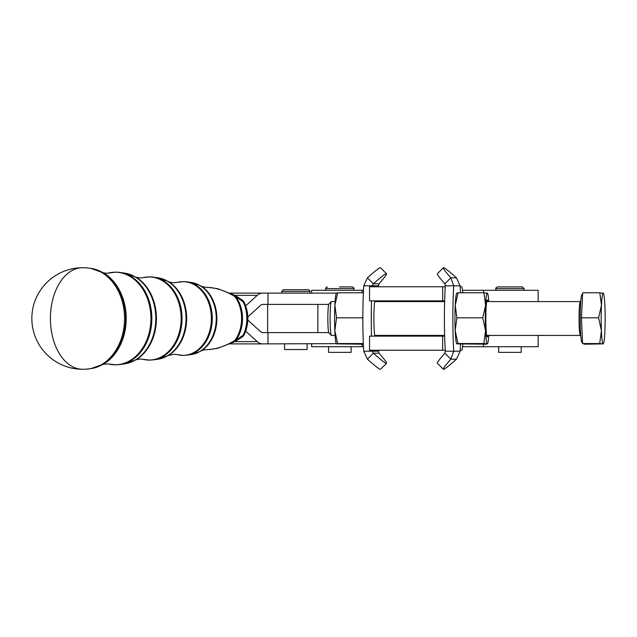 <?xml version="1.0" encoding="UTF-8"?>
<svg xmlns="http://www.w3.org/2000/svg" width="637" height="637" viewBox="0 0 637 637"><rect width="100%" height="100%" fill="white"/><g stroke="black" fill="none" stroke-linecap="round" stroke-linejoin="round"><path stroke-width="0.96" d="M331.336 301.627L328.891 304.088A14.46 1.131 90 0 0 328.015 310.983A14.46 1.131 90 0 0 328.891 332.912L331.336 335.373A16.928 1.33 -90 0 1 330.308 309.701A16.928 1.33 -90 0 1 331.336 301.627A16.928 1.33 -90 0 1 331.439 301.58L335.086 301.58M582.521 342.475L582.067 342.475A23.975 1.879 -90 0 1 580.434 330.245A23.975 1.879 -90 0 1 580.466 306.039A23.975 1.879 -90 0 1 582.067 294.525L582.576 294.525M599.799 292.781L582.656 292.781L581.462 317.823L582.56 343.542L584.862 344.219L603.112 343.884L599.704 343.542L601.416 330.683L598.605 317.823L601.463 305.306L599.799 292.781L603.43 293.346A25.384 1.991 90 0 0 603.207 293.124A25.384 1.991 90 0 0 601.463 305.306A25.384 1.991 90 0 0 601.177 317.911A25.384 1.991 90 0 0 601.416 330.683A25.384 1.991 90 0 0 603.112 343.884A25.384 1.991 90 0 0 603.43 343.654A25.384 1.991 90 0 0 604.863 331.702A25.384 1.991 90 0 0 605.15 319.089A25.384 1.991 90 0 0 604.903 306.317A25.384 1.991 90 0 0 603.43 293.346M335.086 335.428L331.439 335.428A16.928 1.33 -90 0 1 331.336 335.373M372.135 286.769A52.186 4.085 -90 0 1 372.191 285.814L363.759 285.814L367.422 277.836L373.386 283.815A52.186 2.89 -44.9 0 1 386.492 273.727A52.186 2.89 -44.9 0 1 379.023 283.815L378.569 285.814A52.186 4.085 -90 0 1 378.625 286.769M379.23 300.871A52.186 4.085 -90 0 1 379.246 301.58M371.53 336.129A52.186 4.085 -90 0 1 371.291 318.5A52.186 4.085 -90 0 1 371.53 300.871M378.625 350.239A52.186 4.085 -90 0 1 378.569 351.194L379.023 353.185A52.186 2.89 -135.1 0 1 386.492 363.281A52.186 2.89 -135.1 0 1 373.386 353.185L367.422 359.172L363.759 351.194A52.186 4.085 -90 0 1 362.851 318.5A52.186 4.085 -90 0 1 363.759 285.814M374.819 336.129A19.038 1.489 -90 0 1 373.887 318.5A19.038 1.489 -90 0 1 374.819 300.871M375.941 300.871A19.038 1.489 -90 0 1 376.061 301.58M460.487 292.781A52.186 4.085 90 0 0 460.121 285.814L456.45 277.836A52.186 2.89 44.9 0 0 443.344 267.739L437.38 273.727A52.186 2.89 44.9 0 0 444.857 283.815L450.821 277.836L453.743 285.814L445.311 285.814A52.186 4.085 90 0 0 445.247 286.769A52.186 4.085 -90 0 0 444.65 300.871A52.186 4.085 90 0 0 444.403 318.5A52.186 4.085 90 0 0 444.65 336.129L442.659 336.129L442.659 350.239L445.247 350.239A52.186 4.085 90 0 0 445.311 351.194L453.743 351.194L450.821 359.172A52.186 2.89 135.1 0 0 443.344 369.261A52.186 2.89 135.1 0 0 456.45 359.172L460.121 351.194A52.186 4.085 90 0 0 460.487 344.219M445.247 350.239A52.186 4.085 -90 0 1 444.65 336.129M460.121 285.814L453.743 285.814A52.186 4.085 90 0 0 452.843 318.5A52.186 4.085 90 0 0 453.743 351.194L460.121 351.194M362.851 319.129L362.389 317.823L362.859 316.557M336.615 293.124L337.729 292.781L334.871 305.306L336.535 317.823L334.831 330.683A25.384 1.991 -90 0 1 334.584 317.911A25.384 1.991 -90 0 1 334.871 305.306A25.384 1.991 -90 0 1 336.304 293.346L336.487 293.028M457.995 343.542L456.657 343.654A25.384 1.991 -90 0 1 455.901 340.19A25.384 1.991 -90 0 1 455.184 330.683L457.995 343.542L483.849 343.542L485.553 330.683A25.384 1.991 90 0 0 486.27 340.19A25.384 1.991 90 0 0 487.257 343.884A25.384 1.991 90 0 0 487.576 343.654A25.384 1.991 90 0 0 488.786 335.428M487.345 293.124L487.576 293.346A25.384 1.991 90 0 0 487.345 293.124A25.384 1.991 90 0 0 485.601 305.306A25.384 1.991 90 0 0 485.553 330.683L482.742 317.823L485.601 305.306L483.937 292.781L487.345 293.124M488.786 301.58A25.384 1.991 90 0 0 488.34 296.818A25.384 1.991 90 0 0 487.576 293.346M487.894 301.58A18.553 1.457 90 0 0 487.337 299.955A18.553 1.457 90 0 0 487.186 300.011A18.553 1.457 90 0 0 485.848 318.5A18.553 1.457 90 0 0 487.186 336.997A18.553 1.457 90 0 0 487.265 337.045A18.553 1.457 90 0 0 487.894 335.428M82.627 369.277A50.777 50.777 0 0 0 89.666 368.783A50.578 39.096 -90 0 0 89.682 368.783A50.578 39.096 -90 0 0 124.557 318.5A50.578 39.096 -90 0 0 89.682 268.217A50.578 39.096 -90 0 0 89.666 268.217A50.777 50.777 0 0 0 31.85 318.5A50.777 50.777 0 0 0 82.627 369.277A50.777 32.216 -90 0 1 50.411 318.5A50.777 32.216 -90 0 1 82.627 267.723M309.94 291.42C310.418 291.125 309.853 290.568 308.244 289.731L283.425 289.731L281.729 291.42L309.94 291.42L309.94 293.116M307.114 343.884L307.114 349.53L284.548 349.53L284.548 343.884M327.434 286.905C325.833 287.741 325.268 288.298 325.746 288.601L353.949 288.601C354.435 288.322 353.869 287.765 352.261 286.905L339.481 286.905M351.122 352.349L328.565 352.349L328.565 346.711M522.356 286.905L497.545 286.905C495.928 287.765 495.363 288.322 495.849 288.601L524.06 288.601L524.06 290.297M521.233 346.711L521.233 352.349L498.675 352.349M234.735 341.719L217.774 348.296L209.207 349.57C217.631 348.805 226.199 345.756 234.918 340.429A5.645 1.218 -115.4 0 1 234.735 341.719A5.645 5.645 0 0 0 235.228 341.456L235.228 341.456A5.645 2.333 -121.1 0 0 235.801 340.461L243.191 335.134A5.645 1.895 25.7 0 0 244.274 334.616C249.027 323.875 249.027 313.125 244.274 302.384A5.645 5.645 0 0 0 242.402 300.194L242.402 300.194A5.645 2.914 124.8 0 1 243.191 301.866A5.645 1.895 -25.7 0 1 244.274 302.384M242.394 300.194A5.645 2.914 124.8 0 1 242.402 300.194L235.228 295.544A5.645 2.333 -58.9 0 1 235.801 296.539A32.169 24.859 90 0 1 235.801 340.461A5.645 2.444 35.8 0 1 234.918 340.429A32.121 24.827 -90 0 0 234.918 296.571A5.645 2.444 -35.8 0 1 235.801 296.539L243.191 301.866A31.484 24.333 -90 0 1 243.191 335.134A5.645 2.914 55.2 0 1 242.402 336.806L242.402 336.806A5.645 2.914 55.2 0 1 242.394 336.806M235.228 295.544A5.645 5.645 0 0 0 234.735 295.281A5.645 1.218 -64.6 0 1 234.918 296.571C226.159 291.22 217.591 288.179 209.207 287.43L207.901 287.454C204.246 287.207 201.841 286.658 200.663 285.79A35.983 27.813 90 0 1 216.891 318.5A35.983 27.813 90 0 1 200.663 351.21L191.251 354.546A36.261 28.028 -90 0 0 216.262 318.5A36.261 28.028 -90 0 0 191.251 282.454L186.832 281.833A36.882 28.514 90 0 1 212.272 318.5A36.882 28.514 90 0 1 186.832 355.167L191.251 354.546M456.888 343.884L486.142 344.219L487.257 343.884L483.849 343.542M456.976 293.124L458.091 292.781L455.232 305.306A25.384 1.991 -90 0 1 456.657 293.346L456.848 293.028M456.896 317.823L455.184 330.683A25.384 1.991 -90 0 1 455.232 305.306L456.896 317.823L482.742 317.823M458.091 292.781L483.937 292.781M245.707 331.16L257.205 341.623A16.928 10.741 -90 0 0 262.571 343.884L336.304 343.654A25.384 1.991 -90 0 1 334.831 330.683L337.642 343.542L336.527 343.884L363.385 344.219M337.729 292.781L363.385 292.781M337.642 343.542L363.353 343.542M336.535 317.823L362.389 317.823M456.45 359.172L450.821 359.172L444.857 353.185L445.311 351.194M444.857 353.185A52.186 2.89 135.1 0 0 437.38 363.281L443.344 369.261M443.344 267.739A52.186 2.89 44.9 0 0 450.821 277.836L456.45 277.836M445.311 285.814L444.857 283.815M460.177 350.239L461.682 350.239A16.928 1.33 90 0 0 462.343 347.969L462.852 344.219M460.177 286.769L461.682 286.769A16.928 1.33 -90 0 1 462.343 289.031L462.852 292.781M444.65 300.871L442.659 300.871L442.659 286.769L445.247 286.769M363.759 351.194L372.191 351.194A52.186 4.085 -90 0 1 372.135 350.239M376.061 335.428A19.038 1.489 -90 0 1 375.941 336.129M379.246 335.428A52.186 4.085 -90 0 1 379.23 336.129M379.023 283.815L373.386 283.815L372.191 285.814L378.569 285.814M367.422 277.836A52.186 2.89 -44.9 0 1 380.528 267.739L386.492 273.727M386.492 363.281L380.528 369.261A52.186 2.89 -135.1 0 1 367.422 359.172M378.569 351.194L372.191 351.194L373.386 353.185L379.023 353.185M442.659 350.239L369.54 350.239L369.54 336.129L442.659 336.129M388.57 336.129L444.634 335.755M388.721 301.58L444.634 301.245M442.659 286.769L369.54 286.769L369.54 300.871L442.659 300.871M328.732 304.398L262.571 304.398A5.645 3.583 -90 0 0 260.78 305.155L248.605 316.231A16.928 10.741 90 0 1 247.817 316.884M245.707 305.84L257.205 295.385A16.928 10.741 90 0 1 262.571 293.116L267.97 293.116L267.97 304.398M262.571 293.116L229.981 293.116M267.628 293.116L254.816 293.116M267.97 293.116L336.44 293.116M311.636 293.116L311.636 290.297L363.504 290.297M462.518 290.297L538.161 290.297L538.161 301.58M267.97 343.884L267.97 332.602L262.571 332.602A5.645 3.583 90 0 1 260.78 331.853L248.605 320.769A16.928 10.741 -90 0 0 247.817 320.116M262.571 343.884L229.973 343.884M328.732 332.602L267.97 332.602M311.636 343.884L311.636 346.711L363.504 346.711M462.518 346.711L538.161 346.711L538.161 335.428M581.462 317.823L598.605 317.823M582.56 343.542L599.704 343.542M580.745 301.532L580.387 301.58A16.928 1.33 90 0 0 579.248 309.701A16.928 1.33 90 0 0 579.224 326.797A16.928 1.33 90 0 0 580.387 335.428L486.708 335.428M90.82 268.376L103.608 272.923A50.132 38.753 90 0 1 126.214 318.5A50.132 38.753 90 0 1 103.608 364.077L90.82 368.624A50.419 38.968 -90 0 0 125.593 318.5A50.419 38.968 -90 0 0 90.82 268.376L89.666 268.217M151.829 318.5A46.318 35.807 90 0 1 119.875 364.547L124.295 363.934A45.697 35.322 -90 0 0 155.818 318.5A45.697 35.322 -90 0 0 124.295 273.066L119.875 272.453A46.318 35.807 90 0 1 151.829 318.5M182.047 318.5A41.604 32.161 90 0 1 153.358 359.857L157.777 359.244A40.975 31.675 -90 0 0 186.036 318.5A40.975 31.675 -90 0 0 157.777 277.756L153.358 277.143A41.604 32.161 90 0 1 182.047 318.5M353.949 288.601L353.949 290.297M495.849 288.601L495.849 290.297M183.767 281.618A36.882 28.514 90 0 1 186.832 281.833L183.448 281.594L174.028 282.732C174.188 282.963 169.792 282.398 168.311 281.506A40.696 31.46 90 0 1 186.665 318.5A40.696 31.46 90 0 1 168.311 355.494L157.777 359.244M186.832 355.167L183.448 355.406L177.548 354.682A36.842 28.474 -90 0 0 182.907 355.342A36.842 28.474 -90 0 0 211.38 318.5A36.842 28.474 -90 0 0 182.907 281.658A36.842 28.474 -90 0 0 177.548 282.318M149.894 276.896A41.604 32.161 90 0 1 153.358 277.143L149.576 276.88L140.156 278.019L135.944 277.206A45.418 35.107 90 0 1 156.439 318.5A45.418 35.107 90 0 1 135.96 359.786L124.295 363.934M153.358 359.857L149.576 360.12L142.991 359.316A41.556 32.121 -90 0 0 149.034 360.056A41.556 32.121 -90 0 0 181.155 318.5A41.556 32.121 -90 0 0 149.034 276.944A41.556 32.121 -90 0 0 142.991 277.684M116.022 272.182A46.318 35.807 90 0 1 119.875 272.453L115.711 272.158L106.283 273.297L103.417 272.819M119.875 364.547L115.711 364.842L108.433 363.95A46.278 35.768 -90 0 0 115.162 364.778A46.278 35.768 -90 0 0 150.929 318.5A46.278 35.768 -90 0 0 115.162 272.222A46.278 35.768 -90 0 0 108.433 273.05M234.934 295.385L257.205 295.385M362.063 290.297L362.063 292.781M483.571 290.297L483.571 292.781M317.871 332.602L317.871 304.398M234.926 341.623L257.205 341.623M362.063 344.219L362.063 346.711M483.571 344.219L483.571 346.711M267.628 332.602L267.628 304.398M444.626 335.428L374.699 335.428M90.82 368.624L89.666 368.783M351.13 346.711L351.13 352.349M524.06 288.601L522.364 286.905M498.667 346.711L498.667 352.349M325.746 288.601L325.746 290.297M281.729 291.42L281.729 293.116M235.228 341.456L242.402 336.806A5.645 5.645 0 0 0 244.274 334.616M208.554 349.562L207.901 349.546C204.246 349.793 201.841 350.342 200.663 351.21M234.735 295.281L217.774 288.704L208.554 287.438M200.663 285.79L191.251 282.454M177.548 354.682L174.028 354.268L168.311 355.494M168.311 281.506L157.777 277.756M142.991 359.316L140.156 358.981L135.944 359.794M135.96 277.214L124.295 273.066M108.433 363.95L103.417 364.181M444.626 301.58L374.699 301.58M580.387 301.58L486.708 301.58"/></g></svg>
